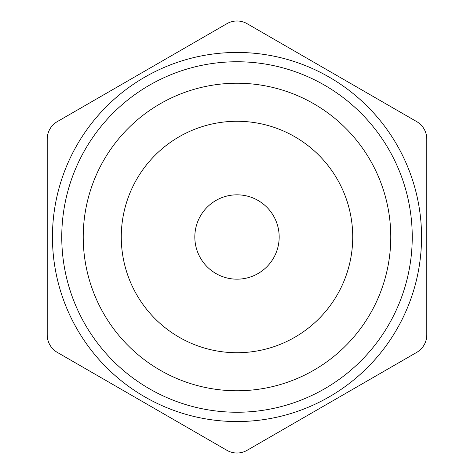 <?xml version="1.0" encoding="UTF-8"?>
<svg xmlns="http://www.w3.org/2000/svg" width="474" height="474" viewBox="0 0 474 474"><rect width="100%" height="100%" fill="white"/><g stroke="black" fill="none" stroke-linecap="round" stroke-linejoin="round"><path stroke-width="0.71" d="M121.273 237A115.727 115.727 0 0 0 237 352.727A115.727 115.727 0 0 0 352.727 237A115.727 115.727 0 0 0 237 121.273A115.727 115.727 0 0 0 121.273 237M390.772 237A153.772 153.772 0 0 0 237 83.228A153.772 153.772 0 0 0 83.228 237A153.772 153.772 0 0 0 237 390.772A153.772 153.772 0 0 0 390.772 237M61.756 237A175.244 175.244 0 0 1 237 61.756A175.244 175.244 0 0 1 412.244 237A175.244 175.244 0 0 1 237 412.244A175.244 175.244 0 0 1 61.756 237M52.448 237A184.552 184.552 0 0 0 237 421.552A184.552 184.552 0 0 0 421.552 237A184.552 184.552 0 0 0 237 52.448A184.552 184.552 0 0 0 52.448 237M194.826 237A42.174 42.174 0 0 0 237 279.174A42.174 42.174 0 0 0 279.174 237A42.174 42.174 0 0 0 237 194.826A42.174 42.174 0 0 0 194.826 237M57.336 352.413L226.88 450.3A20.246 20.246 0 0 0 247.12 450.3L416.664 352.413A20.246 20.246 0 0 0 426.784 334.887L426.784 139.113A20.246 20.246 0 0 0 416.664 121.587L247.12 23.7A20.246 20.246 0 0 0 226.88 23.7L57.336 121.587A20.246 20.246 0 0 0 47.216 139.113L47.216 334.887A20.246 20.246 0 0 0 57.336 352.413"/></g></svg>
